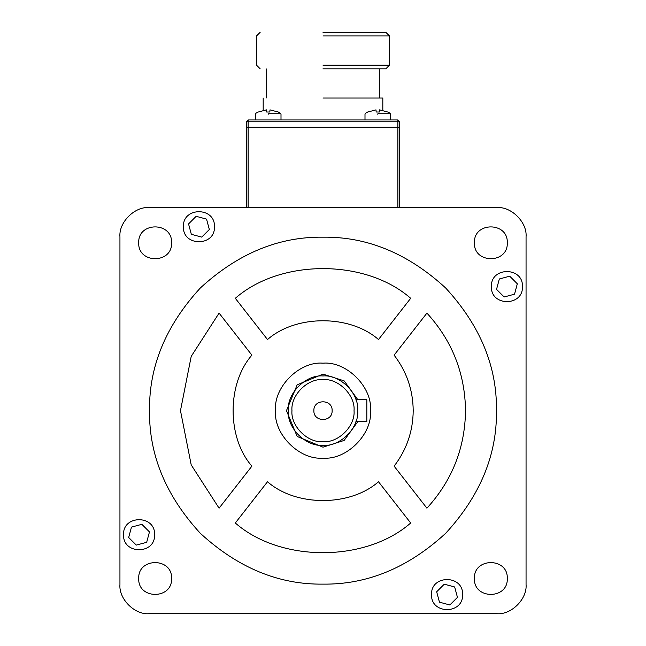 <?xml version="1.0" encoding="UTF-8"?>
<svg xmlns="http://www.w3.org/2000/svg" width="646" height="646" viewBox="0 0 646 646"><rect width="100%" height="100%" fill="white"/><g stroke="black" fill="none" stroke-linecap="round" stroke-linejoin="round"><path stroke-width="0.97" d="M323 32.3L385.84 32.3L323 32.3M323 35.95L389.49 35.95L323 35.95M323 68.823L385.84 68.823L323 68.823M323 65.165L389.49 65.165L323 65.165M323 98.039L382.82 98.039L323 98.039M246.312 127.254L246.312 121.771L248.137 119.946L397.863 119.946L399.688 121.771L399.688 127.254L246.312 127.254L248.137 127.327L248.137 207.6M399.688 127.254L399.688 207.6M397.863 207.6L397.863 127.327L248.137 127.327M397.863 127.327L399.688 127.327M246.312 207.6L246.312 127.327M387.697 112.008L379.573 109.86L379.388 112.008L376.174 112.008L375.988 109.86L367.865 112.008M278.135 112.008L270.012 109.86L269.826 112.008L266.612 112.008L266.427 109.86L258.303 112.008M313.867 410.646C313.367 422.419 332.633 422.419 332.133 410.646C332.633 398.873 313.367 398.873 313.867 410.646C313.367 422.419 332.633 422.419 332.133 410.646C332.633 398.873 313.367 398.873 313.867 410.646M465.524 410.646C464.991 373.251 452.127 340.741 426.917 313.108L394.108 355.147C406.641 371.531 413.004 390.031 413.206 410.646C413.004 431.27 406.641 449.769 394.108 466.146L426.917 508.184C452.127 480.559 464.991 448.041 465.524 410.646M394.108 355.147C406.641 371.531 413.004 390.031 413.206 410.646C413.004 431.27 406.641 449.769 394.108 466.146M357.836 399.688L344.124 380.857L323 374.131L297.176 384.822L286.477 410.646L297.176 436.47L323 447.169L344.124 440.443L357.836 421.604M357.44 406.463L357.69 410.646C359.249 427.813 340.167 446.895 323 445.344C305.833 446.895 286.751 427.813 288.31 410.646C286.751 393.487 305.833 374.405 323 375.956C340.167 374.405 359.249 393.487 357.69 410.646L357.69 410.234M357.666 409.168L357.521 407.206M356.366 401.142L356.011 399.971M355.97 399.85L356.14 400.383M354.04 410.646C355.429 395.287 338.359 378.217 323 379.606C307.641 378.217 290.571 395.287 291.96 410.646C290.571 426.005 307.641 443.075 323 441.686C338.359 443.075 355.429 426.005 354.04 410.646M355.922 399.688L366.823 399.688L366.823 421.604L355.922 421.604L356.18 420.78L355.922 421.604M356.196 420.732L356.463 419.811M357.375 415.338L357.626 412.834M275.527 410.646C273.403 434.136 299.51 460.251 323 458.127C346.49 460.251 372.597 434.136 370.473 410.646C372.597 387.156 346.49 361.049 323 363.173C299.51 361.049 273.403 387.156 275.527 410.646C273.403 434.136 299.51 460.251 323 458.127C346.49 460.251 372.597 434.136 370.473 410.646C372.597 387.156 346.49 361.049 323 363.173C299.51 361.049 273.403 387.156 275.527 410.646M491.412 286.59C490.556 306.6 523.3 306.6 522.452 286.59C523.3 266.572 490.556 266.572 491.412 286.59C490.556 306.6 523.3 306.6 522.452 286.59C523.3 266.572 490.556 266.572 491.412 286.59M431.544 594.578C430.688 614.596 463.432 614.596 462.584 594.578C463.432 574.56 430.688 574.56 431.544 594.578C430.688 614.596 463.432 614.596 462.584 594.578C463.432 574.56 430.688 574.56 431.544 594.578M123.547 534.71C122.7 554.728 155.444 554.728 154.588 534.71C155.444 514.692 122.7 514.692 123.547 534.71C122.7 554.728 155.444 554.728 154.588 534.71C155.444 514.692 122.7 514.692 123.547 534.71M183.416 226.722C182.568 246.732 215.312 246.732 214.456 226.722C215.312 206.704 182.568 206.704 183.416 226.722C182.568 246.732 215.312 246.732 214.456 226.722C215.312 206.704 182.568 206.704 183.416 226.722M474.422 578.501C473.518 599.69 508.192 599.69 507.288 578.501C508.192 557.312 473.518 557.312 474.422 578.501C473.518 599.69 508.192 599.69 507.288 578.501C508.192 557.312 473.518 557.312 474.422 578.501M138.712 578.501C137.808 599.69 172.482 599.69 171.578 578.501C172.482 557.312 137.808 557.312 138.712 578.501C137.808 599.69 172.482 599.69 171.578 578.501C172.482 557.312 137.808 557.312 138.712 578.501M474.422 242.791C473.518 263.988 508.192 263.988 507.288 242.791C508.192 221.602 473.518 221.602 474.422 242.791C473.518 263.988 508.192 263.988 507.288 242.791C508.192 221.602 473.518 221.602 474.422 242.791M138.712 242.791C137.808 263.988 172.482 263.988 171.578 242.791C172.482 221.602 137.808 221.602 138.712 242.791C137.808 263.988 172.482 263.988 171.578 242.791C172.482 221.602 137.808 221.602 138.712 242.791M496.467 410.646C497.065 366.379 480.131 325.487 445.659 287.987C408.159 253.523 367.275 236.581 323 237.179C278.725 236.581 237.841 253.523 200.341 287.987C165.869 325.487 148.935 366.379 149.533 410.646C148.935 454.921 165.869 495.805 200.341 533.313C237.841 567.777 278.725 584.711 323 584.121C367.275 584.711 408.159 567.777 445.659 533.313C480.131 495.805 497.065 454.921 496.467 410.646M509.71 276.197L517.317 283.804L514.531 294.188L504.146 296.974L496.54 289.368L499.326 278.983L509.71 276.197M436.672 591.793L444.278 584.194L454.663 586.972L457.449 597.364L449.842 604.963L439.458 602.185L436.672 591.793M131.469 527.104L141.854 524.326L149.46 531.924L146.674 542.317L136.29 545.095L128.683 537.496L131.469 527.104M196.158 216.329L206.542 219.115L209.328 229.5L201.722 237.106L191.337 234.32L188.551 223.936L196.158 216.329M251.892 466.146C226.843 437.576 226.843 383.716 251.892 355.147L219.083 313.108L191.216 356.366L180.476 410.646L191.216 464.934L219.083 508.184L251.892 466.146C226.843 437.576 226.843 383.716 251.892 355.147M378.499 481.763C349.93 506.803 296.07 506.803 267.501 481.763L235.314 523.002C280.453 562.569 365.547 562.569 410.686 523.002L378.499 481.763C349.93 506.803 296.07 506.803 267.501 481.763M267.501 339.538C296.07 314.497 349.93 314.497 378.499 339.538L410.686 298.29C365.547 258.723 280.453 258.723 235.314 298.29L267.501 339.538C296.07 314.497 349.93 314.497 378.499 339.538M496.839 207.6L149.161 207.6C134.707 206.292 118.646 222.361 119.946 236.816L119.946 584.485C118.646 598.939 134.707 615.008 149.161 613.7L496.839 613.7C511.293 615.008 527.354 598.939 526.054 584.485L526.054 236.816C527.354 222.361 511.293 206.292 496.839 207.6C511.293 206.292 527.354 222.361 526.054 236.816M526.054 584.485C527.354 598.939 511.293 615.008 496.839 613.7M119.946 236.816C118.646 222.361 134.707 206.292 149.161 207.6M149.161 613.7C134.707 615.008 118.646 598.939 119.946 584.485M268.219 113.171C252.521 113.171 252.521 113.171 268.219 113.171L280.235 113.171M268.219 114.261C284.7 114.261 284.7 114.261 268.219 114.261C251.738 114.261 251.738 114.261 268.219 114.261M377.781 113.171C362.083 113.171 362.083 113.171 377.781 113.171L389.796 113.171M377.781 114.261C394.262 114.261 394.262 114.261 377.781 114.261C361.3 114.261 361.3 114.261 377.781 114.261M397.863 127.254L397.863 121.771L248.137 121.771L248.137 127.254M397.863 119.946L397.863 121.771L399.688 121.771M246.312 121.771L248.137 121.771L248.137 119.946M278.135 111.952L280.396 113.171L281.002 114.261L281.002 119.946M387.697 111.952L389.958 113.171L390.564 114.261L390.564 119.946M385.84 32.3L389.49 35.95L389.49 65.165L385.84 68.823M382.82 110.345L382.82 98.039M379.832 98.039L379.832 68.823M260.16 68.823L256.51 65.165L256.51 35.95L260.16 32.3M266.168 98.039L266.168 68.823M263.18 110.345L263.18 98.039M367.865 111.952L365.604 113.171L364.998 114.261L364.998 119.946M256.042 113.171L258.303 111.952L256.042 113.171L255.436 114.261L255.436 119.946"/></g></svg>
